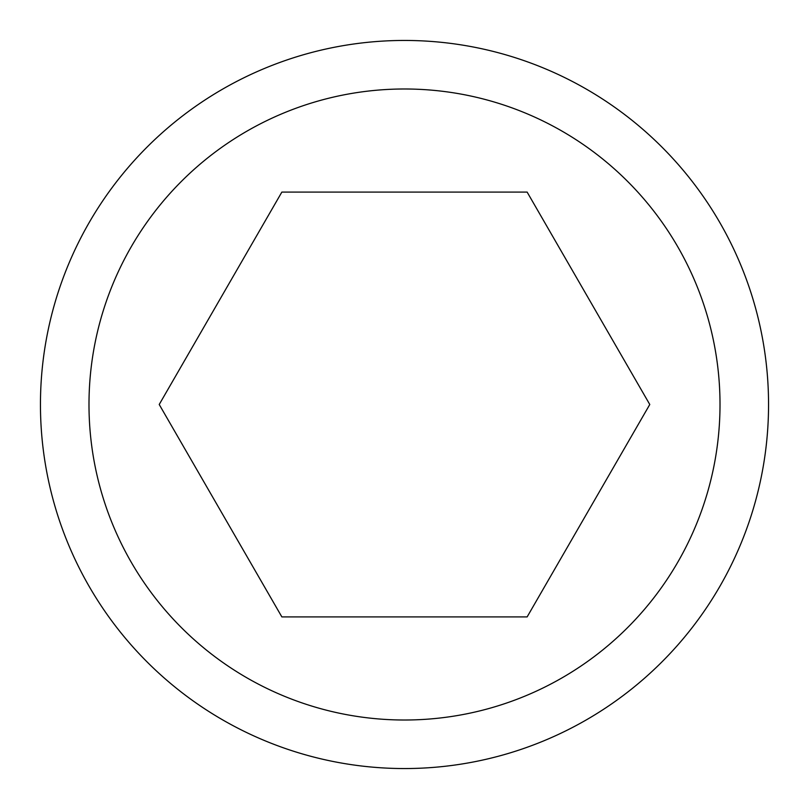 <?xml version="1.0" encoding="UTF-8"?>
<svg xmlns="http://www.w3.org/2000/svg" width="809" height="809" viewBox="0 0 809 809"><rect width="100%" height="100%" fill="white"/><g stroke="black" fill="none" stroke-linecap="round" stroke-linejoin="round"><path stroke-width="1.21" d="M404.5 768.55A364.05 364.05 0 0 1 40.45 404.5A364.05 364.05 0 0 1 404.5 40.45A364.05 364.05 0 0 1 768.55 404.5A364.05 364.05 0 0 1 404.5 768.55A364.05 364.05 0 0 1 40.45 404.5A364.05 364.05 0 0 1 404.5 40.45M527.134 192.087L649.779 404.5L527.134 616.913L281.866 616.913L159.221 404.5L281.856 192.087L527.134 192.087M404.5 88.99A315.51 315.51 0 0 0 88.99 404.5A315.51 315.51 0 0 0 404.5 720.01A315.51 315.51 0 0 0 720.01 404.5A315.51 315.51 0 0 0 404.5 88.99"/></g></svg>
